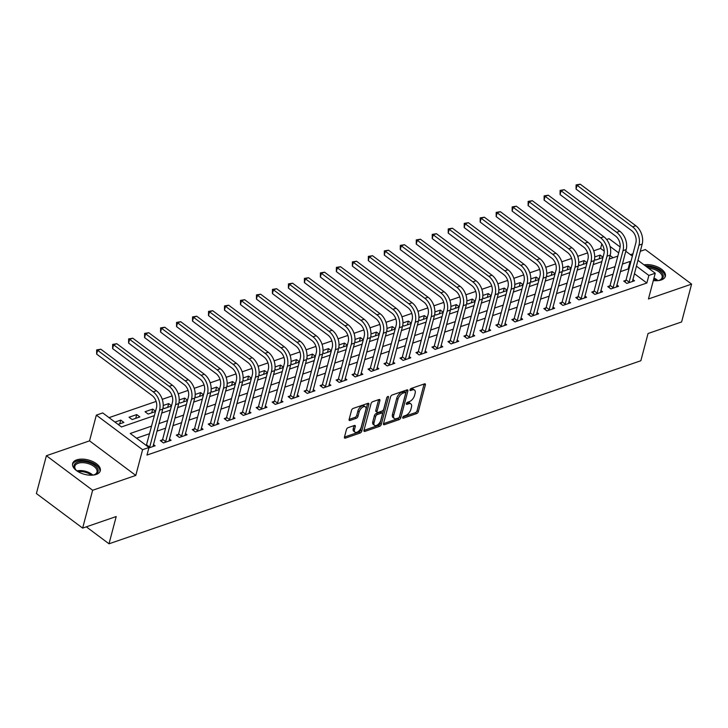 <?xml version="1.0" encoding="UTF-8"?>
<svg xmlns="http://www.w3.org/2000/svg" width="728" height="728" viewBox="0 0 728 728"><rect width="100%" height="100%" fill="white"/><g stroke="black" fill="none" stroke-linecap="round" stroke-linejoin="round"><path stroke-width="1.09" d="M402.73 417.426A1.256 0.655 126.8 0 0 402.857 418.136A1.256 0.655 126.8 0 0 403.33 418.163L416.662 413.577A1.802 0.946 126.8 0 0 418.309 411.657L425.38 384.921A1.802 0.946 126.8 0 0 425.197 383.911A1.802 0.946 126.8 0 0 424.515 383.865L411.184 388.452A1.256 0.655 126.8 0 0 410.028 389.799A1.256 0.655 126.8 0 0 410.155 390.499A1.256 0.655 126.8 0 0 410.628 390.536L412.357 389.944A5.751 3.012 126.8 0 1 414.55 390.081A5.751 3.012 126.8 0 1 415.115 393.311L414.532 395.541A5.751 3.012 126.8 0 1 409.254 401.674L407.534 402.266A1.256 0.655 126.8 0 0 406.379 403.612A1.256 0.655 126.8 0 0 406.506 404.322A1.256 0.655 126.8 0 0 406.979 404.349L408.708 403.758A5.751 3.012 126.8 0 1 410.901 403.904A5.751 3.012 126.8 0 1 411.466 407.125L410.874 409.354A5.751 3.012 126.8 0 1 405.605 415.488L403.885 416.088A1.256 0.655 126.8 0 0 402.73 417.426M96.205 474.447A14.287 7.426 14.8 0 0 100.273 470.807A14.287 7.426 14.8 0 0 92.729 461.552A14.287 7.426 14.8 0 0 76.713 459.878A14.287 7.426 14.8 0 0 72.645 463.509A14.287 7.426 14.8 0 0 80.189 472.772A14.287 7.426 14.8 0 0 96.205 474.447M653.316 280.553A14.287 7.426 14.8 0 0 661.288 279.952A14.287 7.426 14.8 0 0 665.356 276.312A14.287 7.426 14.8 0 0 659.04 267.667A14.287 7.426 14.8 0 0 643.998 264.837M348.093 427.654A1.802 0.946 126.8 0 0 346.446 429.575L344.462 437.073A1.802 0.946 126.8 0 0 344.644 438.083A1.802 0.946 126.8 0 0 345.327 438.129L360.132 433.033A1.802 0.946 126.8 0 0 361.78 431.113L368.841 404.377A1.802 0.946 126.8 0 0 368.668 403.367A1.802 0.946 126.8 0 0 367.986 403.321L353.171 408.417A1.802 0.946 126.8 0 0 351.524 410.337L349.131 419.401A1.802 0.946 126.8 0 0 349.313 420.411A1.802 0.946 126.8 0 0 349.995 420.456L356.329 418.272A1.802 0.946 126.8 0 0 357.976 416.352L359.168 411.857A4.814 2.521 126.8 0 1 361.98 407.653A4.814 2.521 126.8 0 1 365.401 406.852A4.814 2.521 126.8 0 1 365.884 409.546L361.234 427.154A4.814 2.521 126.8 0 1 358.413 431.367A4.814 2.521 126.8 0 1 354.991 432.159A4.814 2.521 126.8 0 1 354.518 429.465L355.291 426.526A1.802 0.946 126.8 0 0 355.109 425.525A1.802 0.946 126.8 0 0 354.427 425.48L348.093 427.654M82.646 528.109L36.4 493.539L46.392 455.71L92.638 490.272L82.646 528.109L116.207 516.552L109.009 543.798L640.849 360.742L648.047 333.506L681.608 321.949L691.6 284.12L648.448 298.971L655.245 273.246L648.857 275.439L646.855 283.01L146.983 455.064L148.976 447.493L142.588 449.695L96.342 415.133L102.73 412.931L121.485 426.945L154.4 415.615M92.638 490.272L135.79 475.42L142.588 449.695M383.492 423.641A1.802 0.946 126.8 0 0 383.665 424.651A1.802 0.946 126.8 0 0 384.348 424.697L399.162 419.601A1.802 0.946 126.8 0 0 400.81 417.681L407.871 390.945A1.802 0.946 126.8 0 0 407.689 389.935A1.802 0.946 126.8 0 0 407.007 389.889L392.201 394.986A1.802 0.946 126.8 0 0 390.554 396.906L383.492 423.641L397.907 418.664A1.802 0.946 126.8 0 0 399.554 416.753L406.615 390.026L407.871 390.945M379.643 426.317L364.837 431.413A1.802 0.946 126.8 0 1 364.155 431.367A1.802 0.946 126.8 0 1 363.973 430.357L371.043 403.621A1.802 0.946 126.8 0 1 372.691 401.701L379.024 399.526A1.802 0.946 126.8 0 1 379.707 399.572A1.802 0.946 126.8 0 1 379.889 400.573L377.022 411.42A1.802 0.946 126.8 0 0 377.204 412.43A1.802 0.946 126.8 0 0 377.887 412.476L382.091 411.029A1.802 0.946 126.8 0 0 383.738 409.109L386.723 397.816A1.256 0.655 126.8 0 1 387.46 396.714A1.256 0.655 126.8 0 1 388.352 396.505A1.256 0.655 126.8 0 1 388.479 397.215L381.29 424.397A1.802 0.946 126.8 0 1 379.643 426.317L378.396 425.38L363.982 430.348M691.6 284.12L645.354 249.549L640.285 251.296M646.855 283.01L634.37 273.673M628.819 269.524L628.109 268.996L620.374 271.653M613.067 274.174L604.395 277.159M597.078 279.67L588.415 282.655M581.099 285.176L572.435 288.161M565.119 290.672L556.456 293.657M549.14 296.178L540.467 299.163M533.16 301.674L524.488 304.659M517.18 307.18L508.508 310.164M501.201 312.676L492.528 315.661M485.221 318.181L476.549 321.157M469.232 323.678L460.569 326.663M453.253 329.174L444.59 332.159M437.273 334.68L428.61 337.665M421.294 340.176L412.621 343.161M405.314 345.682L396.642 348.666M389.334 351.178L380.662 354.163M373.355 356.684L364.683 359.668M357.375 362.18L348.703 365.165M341.387 367.686L332.723 370.661M325.407 373.182L316.744 376.167M309.427 378.678L300.764 381.663M293.448 384.184L284.784 387.169M277.468 389.68L268.796 392.665M261.489 395.186L252.816 398.171M245.509 400.682L236.837 403.667M229.529 406.188L220.857 409.172M213.541 411.684L204.877 414.669M197.561 417.19L188.898 420.165M181.581 422.686L172.918 425.671M165.602 428.182L156.939 431.167M149.622 433.688L136.536 438.192M625.816 280.362L623.732 281.072L626.854 283.41L634.525 280.771L632.832 279.497M609.837 285.858L607.753 286.577L610.874 288.916L618.545 286.268L616.853 285.003M593.857 291.355L591.773 292.074L594.894 294.412L602.566 291.773L600.873 290.499M577.877 296.86L575.793 297.579L578.915 299.909L586.586 297.27L584.884 296.005M561.898 302.357L559.814 303.076L562.935 305.414L570.606 302.775L568.905 301.501M545.918 307.862L543.825 308.581L546.956 310.911L554.627 308.272L552.925 307.007M529.939 313.359L527.846 314.077L530.976 316.416L538.647 313.777L536.945 312.503M513.95 318.864L511.866 319.583L514.996 321.913L522.668 319.274L520.966 318.009M497.97 324.36L495.886 325.079L499.008 327.418L506.679 324.779L504.986 323.505M481.991 329.866L479.907 330.576L483.028 332.914L490.699 330.275L489.007 329.001M466.011 335.362L463.927 336.081L467.048 338.42L474.72 335.772L473.027 334.507M450.031 340.859L447.947 341.578L451.069 343.916L458.74 341.277L457.038 340.003M434.052 346.364L431.968 347.083L435.089 349.413L442.761 346.774L441.059 345.509M418.072 351.861L415.979 352.579L419.11 354.918L426.781 352.279L425.079 351.005M402.093 357.366L400 358.085L403.13 360.415L410.801 357.776L409.1 356.511M386.104 362.863L384.02 363.581L387.15 365.92L394.822 363.281L393.12 362.007M370.124 368.368L368.04 369.087L371.171 371.416L378.833 368.778L377.14 367.513M354.145 373.864L352.061 374.583L355.182 376.922L362.853 374.274L361.161 373.009M338.165 379.37L336.081 380.08L339.202 382.418L346.874 379.779L345.181 378.505M322.186 384.866L320.102 385.585L323.223 387.924L330.894 385.276L329.192 384.011M306.206 390.363L304.122 391.082L307.243 393.42L314.915 390.781L313.213 389.507M290.226 395.868L288.142 396.587L291.264 398.917L298.935 396.278L297.233 395.013M274.247 401.365L272.154 402.084L275.284 404.422L282.955 401.783L281.254 400.509M258.258 406.87L256.174 407.589L259.305 409.919L266.976 407.28L265.274 406.015M242.278 412.366L240.195 413.085L243.325 415.424L250.987 412.785L249.294 411.511M226.299 417.872L224.215 418.591L227.336 420.921L235.008 418.281L233.315 417.017M210.319 423.368L208.235 424.087L211.357 426.426L219.028 423.778L217.335 422.513M194.34 428.874L192.256 429.584L195.377 431.922L203.048 429.283L201.347 428.009M178.36 434.37L176.276 435.089L179.397 437.419L187.069 434.78L185.367 433.515M162.38 439.867L160.297 440.586L163.418 442.924L171.089 440.285L169.387 439.011M153.408 444.517L155.109 445.782L148.867 447.929M604.213 251.133L600.609 248.439L593.72 250.814M587.605 252.916L577.741 256.311M571.626 258.422L561.761 261.816M555.646 263.918L545.782 267.312M539.657 269.424L529.802 272.818M523.678 274.92L513.822 278.314M507.698 280.426L497.843 283.82M491.719 285.922L481.854 289.316M475.739 291.428L465.875 294.813M459.759 296.924L449.895 300.318M443.78 302.42L433.915 305.815M427.8 307.926L417.936 311.32M411.811 313.422L401.956 316.816M395.832 318.928L385.976 322.322M379.852 324.424L369.997 327.818M363.873 329.93L354.008 333.324M347.893 335.426L338.029 338.82M331.913 340.922L322.049 344.317M315.934 346.428L306.069 349.822M299.954 351.924L290.09 355.319M283.966 357.43L274.11 360.824M267.986 362.926L258.131 366.321M252.006 368.432L242.151 371.826M236.027 373.928L226.162 377.322M220.047 379.434L210.183 382.828M204.067 384.93L194.203 388.324M188.088 390.426L178.224 393.821M172.108 395.932L162.244 399.326M156.12 401.428L109.036 417.635M613.058 257.748L610.11 255.537M603.011 257.221L600.154 255.082L594.712 256.957M594.53 259.25L595.613 260.06L602.93 257.539M587.032 262.717L584.175 260.579L578.733 262.453M578.542 264.746L579.634 265.556L586.95 263.036M571.052 268.223L568.195 266.084L562.753 267.959M562.562 270.243L563.645 271.053L570.97 268.541M555.073 273.719L552.215 271.58L546.774 273.455M546.582 275.748L547.665 276.558L554.991 274.037M539.093 279.215L536.236 277.086L530.794 278.951M530.603 281.245L531.686 282.055L539.011 279.534M523.114 284.721L520.256 282.582L514.805 284.457M514.623 286.75L515.706 287.56L523.032 285.039M507.134 290.217L504.267 288.079L498.826 289.953M498.644 292.246L499.726 293.056L507.043 290.536M491.154 295.723L488.288 293.584L482.846 295.459M482.664 297.752L483.747 298.562L491.063 296.041M475.166 301.219L472.308 299.081L466.866 300.955M466.684 303.248L467.767 304.058L475.084 301.538M459.186 306.725L456.329 304.586L450.887 306.461M450.696 308.754L451.788 309.564L459.104 307.043M443.206 312.221L440.349 310.083L434.907 311.957M434.716 314.25L435.799 315.06L443.125 312.539M427.227 317.726L424.369 315.588L418.928 317.463M418.736 319.747L419.819 320.557L427.145 318.045M411.247 323.223L408.39 321.084L402.948 322.959M402.757 325.252L403.84 326.062L411.165 323.541M395.268 328.719L392.41 326.59L386.959 328.455M386.777 330.749L387.86 331.559L395.186 329.038M379.288 334.225L376.431 332.086L370.98 333.961M370.798 336.254L371.881 337.064L379.197 334.543M363.308 339.721L360.442 337.583L355 339.457M354.818 341.751L355.901 342.56L363.217 340.04M347.32 345.227L344.462 343.088L339.021 344.963M338.839 347.256L339.921 348.066L347.238 345.545M331.34 350.723L328.483 348.585L323.041 350.459M322.85 352.752L323.942 353.562L331.258 351.042M315.361 356.229L312.503 354.09L307.061 355.965M306.87 358.258L307.953 359.068L315.279 356.547M299.381 361.725L296.524 359.587L291.082 361.461M290.891 363.754L291.974 364.564L299.299 362.044M283.401 367.231L280.544 365.092L275.102 366.967M274.911 369.251L275.994 370.061L283.319 367.549M267.422 372.727L264.564 370.588L259.113 372.463M258.931 374.756L260.014 375.566L267.34 373.045M251.442 378.223L248.585 376.094L243.134 377.959M242.952 380.253L244.035 381.062L251.351 378.542M235.463 383.729L232.596 381.59L227.154 383.465M226.972 385.758L228.055 386.568L235.371 384.047M219.474 389.225L216.616 387.087L211.175 388.961M210.993 391.255L212.076 392.064L219.392 389.544M203.494 394.731L200.637 392.592L195.195 394.467M195.004 396.76L196.096 397.57L203.412 395.049M187.515 400.227L184.657 398.089L179.215 399.963M179.024 402.256L180.107 403.066L187.433 400.546M171.535 405.733L168.678 403.594L163.236 405.469M163.045 407.762L164.128 408.572L171.453 406.051M155.555 411.229L152.698 409.091L145.027 411.73L148.148 414.068L155.474 411.548M136.718 414.596L129.047 417.235L132.168 419.565L139.84 416.926L136.718 414.596L135.727 418.345M118.1 424.415L123.86 422.431L120.739 420.092L114.969 422.076M86.323 526.845L109.009 543.798M135.79 475.42L89.544 440.859L46.392 455.71M89.544 440.859L96.342 415.133M600.609 248.439L601.819 243.871M606.633 239.494L608.999 238.675L620.138 246.992M632.969 253.817L630.43 254.691M151.624 426.117L130.23 433.479L148.976 447.493M630.821 261.962L630.111 261.425L622.376 264.091M615.06 266.612L606.397 269.588M599.08 272.108L590.417 275.093M583.101 277.605L574.428 280.589M567.121 283.11L558.449 286.095M551.141 288.606L542.469 291.591M535.162 294.112L526.49 297.097M519.182 299.608L510.51 302.593M503.194 305.114L494.53 308.09M487.214 310.61L478.551 313.595M471.234 316.116L462.571 319.091M455.255 321.612L446.583 324.597M439.275 327.109L430.603 330.093M423.296 332.614L414.623 335.599M407.316 338.111L398.644 341.095M391.336 343.616L382.664 346.601M375.348 349.112L366.685 352.097M359.368 354.618L350.705 357.594M343.389 360.114L334.725 363.099M327.409 365.611L318.737 368.596M311.429 371.116L302.757 374.101M295.45 376.613L286.777 379.597M279.47 382.118L270.798 385.103M263.49 387.615L254.818 390.599M247.502 393.12L238.839 396.105M231.522 398.616L222.859 401.601M215.543 404.122L206.879 407.098M199.563 409.618L190.891 412.603M183.583 415.115L174.911 418.099M167.604 420.62L158.931 423.605M648.857 275.439L636.372 266.111M625.78 251.215L632.359 256.129M637.91 260.278L655.245 273.246M618.682 252.889L610.037 246.428M161.707 413.094L170.379 410.11M177.687 407.598L186.359 404.613M193.675 402.093L202.339 399.108M209.655 396.596L218.318 393.611M225.635 391.091L234.298 388.115M241.614 385.594L250.277 382.61M257.594 380.098L266.266 377.113M273.573 374.592L282.246 371.608M289.553 369.096L298.225 366.111M305.533 363.591L314.205 360.606M321.512 358.094L330.184 355.109M337.501 352.589L346.164 349.613M353.48 347.092L362.144 344.107M369.46 341.587L378.123 338.611M385.44 336.09L394.112 333.106M401.419 330.594L410.091 327.609M417.399 325.088L426.071 322.104M433.378 319.592L442.051 316.607M449.358 314.087L458.03 311.102M465.347 308.59L474.01 305.605M481.326 303.085L489.99 300.109M497.306 297.588L505.969 294.603M513.285 292.092L521.958 289.107M529.265 286.586L537.937 283.601M545.245 281.09L553.917 278.105M561.224 275.584L569.897 272.6M577.204 270.088L585.876 267.103M593.193 264.582L601.856 261.598M609.172 259.086L617.835 256.101M628.109 268.996L630.111 261.425M600.154 255.082L599.162 258.831M584.175 260.579L583.183 264.337M568.195 266.084L567.203 269.833M552.215 271.58L551.223 275.33M536.236 277.086L535.244 280.835M520.256 282.582L519.264 286.332M504.267 288.079L503.285 291.837M488.288 293.584L487.296 297.333M472.308 299.081L471.316 302.839M456.329 304.586L455.337 308.335M440.349 310.083L439.357 313.841M424.369 315.588L423.377 319.337M408.39 321.084L407.398 324.834M392.41 326.59L391.418 330.339M376.431 332.086L375.439 335.836M360.442 337.583L359.45 341.341M344.462 343.088L343.47 346.837M328.483 348.585L327.491 352.343M312.503 354.09L311.511 357.839M296.524 359.587L295.532 363.345M280.544 365.092L279.552 368.841M264.564 370.588L263.572 374.338M248.585 376.094L247.593 379.843M232.596 381.59L231.604 385.339M216.616 387.087L215.624 390.845M200.637 392.592L199.645 396.341M184.657 398.089L183.665 401.847M168.678 403.594L167.686 407.343M152.698 409.091L151.706 412.849M120.739 420.092L119.747 423.842M410.901 403.904L409.646 402.966A5.751 3.012 126.8 0 0 407.462 402.821L408.708 403.758M406.588 403.121L407.462 402.821M414.55 390.081L413.295 389.152A5.751 3.012 126.8 0 0 411.111 389.007L412.357 389.944M410.237 389.307L411.111 389.007M402.939 416.935L415.415 412.639A1.802 0.946 126.8 0 0 417.062 410.719L424.124 384.002M398.325 417.999A1.256 0.655 126.8 0 0 399.481 416.653L405.687 393.184A1.256 0.655 126.8 0 0 405.56 392.474A1.256 0.655 126.8 0 0 405.077 392.447L403.257 393.075A5.751 3.012 126.8 0 0 397.989 399.208L393.748 415.251A5.751 3.012 126.8 0 0 394.321 418.482A5.751 3.012 126.8 0 0 396.505 418.618L398.325 417.999M405.56 392.474L404.304 391.546A1.256 0.655 126.8 0 0 403.831 391.509L405.077 392.447M394.321 418.482L393.065 417.544A5.751 3.012 126.8 0 1 392.501 414.314L396.742 398.271A5.751 3.012 126.8 0 1 402.011 392.137L403.831 391.509M379.889 400.573L378.651 399.654L375.775 410.483A1.802 0.946 126.8 0 0 375.948 411.493L377.204 412.43M386.959 397.279L380.043 423.469L381.29 424.397M374.046 422.677A4.814 2.521 126.8 0 0 374.529 425.37A4.814 2.521 126.8 0 0 377.95 424.57A4.814 2.521 126.8 0 0 380.762 420.365L382.4 414.159A1.802 0.946 126.8 0 0 382.227 413.149A1.802 0.946 126.8 0 0 381.536 413.104L377.332 414.55A1.802 0.946 126.8 0 0 375.684 416.471L374.046 422.677L372.8 421.74A4.814 2.521 126.8 0 0 373.273 424.433L374.529 425.37M382.227 413.149L380.971 412.221A1.802 0.946 126.8 0 0 380.289 412.175L381.536 413.104M372.8 421.74L374.438 415.533A1.802 0.946 126.8 0 1 376.085 413.622L380.289 412.175M378.396 425.38A1.802 0.946 126.8 0 0 380.043 423.469M354.991 432.159L353.744 431.231A4.814 2.521 126.8 0 1 353.262 428.528L354.036 425.607L355.291 426.526M365.401 406.852L364.155 405.915A4.814 2.521 126.8 0 0 360.733 406.715A4.814 2.521 126.8 0 0 357.921 410.929L359.168 411.857M349.14 419.383L355.082 417.335A1.802 0.946 126.8 0 0 356.729 415.424L357.921 410.929M344.462 437.064L358.886 432.095A1.802 0.946 126.8 0 0 360.533 430.184L367.594 403.458L368.841 404.377M632.441 281.49L642.187 244.089L638.993 245.19L628.947 282.691M624.942 281.982L626.089 279.861L635.863 242.852A9.164 6.179 -109 0 0 631.613 230.612L576.057 189.089L576.094 184.894L580.252 184.202L635.808 225.726A13.741 9.273 71 0 1 642.187 244.089M580.252 184.202L577.058 185.303L632.614 226.827A13.741 9.273 71 0 1 638.993 245.19M576.094 184.894L577.058 185.303L576.057 189.089M626.089 279.861L629.21 282.2M616.461 286.987L626.207 249.586L623.013 250.687L612.967 288.197M608.963 287.478L610.11 285.358L619.883 248.348A9.164 6.179 -109 0 0 615.633 236.109L560.078 194.585L560.114 190.399L564.273 189.708L619.828 231.231A13.741 9.273 71 0 1 626.207 249.586M564.273 189.708L561.079 190.8L616.634 232.332A13.741 9.273 71 0 1 623.013 250.687M560.114 190.399L561.079 190.8L560.078 194.585M610.11 285.358L613.231 287.697M600.482 292.492L610.228 255.091L607.034 256.183L596.978 293.693M592.983 292.984L594.13 290.863L603.903 253.854A9.164 6.179 -109 0 0 599.654 241.614L544.098 200.091L544.135 195.896L548.293 195.204L603.849 236.727A13.741 9.273 71 0 1 610.228 255.091M548.293 195.204L545.099 196.305L600.655 237.829A13.741 9.273 71 0 1 607.034 256.183M544.135 195.896L545.099 196.305L544.098 200.091M594.13 290.863L597.251 293.193M584.502 297.989L594.248 260.588L591.045 261.689L580.999 299.199M576.995 298.48L578.141 296.36L587.924 259.35A9.164 6.179 -109 0 0 583.674 247.111L528.119 205.587L528.146 201.392L532.314 200.701L587.869 242.233A13.741 9.273 71 0 1 594.248 260.588M532.314 200.701L529.12 201.802L584.675 243.334A13.741 9.273 71 0 1 591.045 261.689M528.146 201.392L529.12 201.802L528.119 205.587M578.141 296.36L581.272 298.698M568.523 303.494L578.269 266.084L575.065 267.185L565.019 304.695M561.015 303.976L562.162 301.865L571.944 264.856A9.164 6.179 -109 0 0 567.694 252.616L512.139 211.093L512.166 206.898L516.334 206.206L571.89 247.729A13.741 9.273 71 0 1 578.269 266.084M516.334 206.206L513.131 207.307L568.695 248.83A13.741 9.273 71 0 1 575.065 267.185M512.166 206.898L513.131 207.307L512.139 211.093M562.162 301.865L565.292 304.195M646.783 266.912A12.367 6.425 -165.2 0 1 662.908 274.456A12.367 6.425 -165.2 0 1 659.705 280.162A12.367 6.425 -165.2 0 1 657.693 280.662M659.277 280.307A11.448 5.951 14.8 0 0 662.089 277.559A11.448 5.951 14.8 0 0 661.843 275.166A11.448 5.951 14.8 0 0 648.53 268.213M665.019 277.168A14.196 7.38 14.8 0 0 664.646 274.538A14.196 7.38 14.8 0 0 645.436 265.911M77.159 471.071A12.367 6.425 -165.2 0 1 75.648 469.642A12.367 6.425 -165.2 0 1 77.705 462.062A12.367 6.425 -165.2 0 1 94.74 465.383A12.367 6.425 -165.2 0 1 94.631 474.656A12.367 6.425 -165.2 0 1 94.576 474.674A12.367 6.425 -165.2 0 1 92.611 475.156M94.194 474.802A11.448 5.951 14.8 0 0 97.006 472.053A11.448 5.951 14.8 0 0 90.964 464.637A11.448 5.951 14.8 0 0 78.123 463.29A11.448 5.951 14.8 0 0 74.866 466.202A11.448 5.951 14.8 0 0 75.958 469.979M99.936 471.662A14.196 7.38 14.8 0 0 92.083 462.662A14.196 7.38 14.8 0 0 76.449 461.133A14.196 7.38 14.8 0 0 72.518 464.419M552.543 308.99L562.28 271.589L559.086 272.691L549.039 310.192M545.035 309.482L546.182 307.362L555.965 270.352A9.164 6.179 -109 0 0 551.715 258.112L496.15 216.589L496.187 212.394L500.354 211.702L555.91 253.235A13.741 9.273 71 0 1 562.28 271.589M500.354 211.702L497.151 212.804L552.716 254.336A13.741 9.273 71 0 1 559.086 272.691M496.187 212.394L497.151 212.804L496.15 216.589M546.182 307.362L549.312 309.7M536.554 314.496L546.3 277.086L543.106 278.187L533.06 315.697M529.056 314.978L530.202 312.867L539.985 275.857A9.164 6.179 -109 0 0 535.735 263.618L480.171 222.086L480.207 217.899L484.366 217.208L539.93 258.731A13.741 9.273 71 0 1 546.3 277.086M484.366 217.208L481.172 218.309L536.727 259.832A13.741 9.273 71 0 1 543.106 278.187M480.207 217.899L481.172 218.309L480.171 222.086M530.202 312.867L533.333 315.197M520.575 319.992L530.321 282.591L527.127 283.692L517.08 321.194M513.076 320.484L514.223 318.364L524.005 281.354A9.164 6.179 -109 0 0 519.756 269.114L464.191 227.591L464.227 223.396L468.386 222.704L523.951 264.228A13.741 9.273 71 0 1 530.321 282.591M468.386 222.704L465.192 223.805L520.748 265.329A13.741 9.273 71 0 1 527.127 283.692M464.227 223.396L465.192 223.805L464.191 227.591M514.223 318.364L517.344 320.702M504.595 325.489L514.341 288.088L511.147 289.189L501.101 326.699M497.097 325.98L498.243 323.86L508.017 286.85A9.164 6.179 -109 0 0 503.767 274.62L448.211 233.087L448.248 228.901L452.406 228.21L507.962 269.733A13.741 9.273 71 0 1 514.341 288.088M452.406 228.21L449.212 229.311L504.768 270.834A13.741 9.273 71 0 1 511.147 289.189M448.248 228.901L449.212 229.311L448.211 233.087M498.243 323.86L501.365 326.199M488.615 330.994L498.361 293.593L495.167 294.685L485.121 332.196M481.117 331.486L482.264 329.365L492.037 292.356A9.164 6.179 -109 0 0 487.787 280.116L432.232 238.593L432.268 234.398L436.427 233.706L491.982 275.229A13.741 9.273 71 0 1 498.361 293.593M436.427 233.706L433.233 234.807L488.788 276.331A13.741 9.273 71 0 1 495.167 294.685M432.268 234.398L433.233 234.807L432.232 238.593M482.264 329.365L485.385 331.704M472.636 336.491L482.382 299.09L479.188 300.191L469.132 337.701M465.137 336.982L466.284 334.862L476.057 297.852A9.164 6.179 -109 0 0 471.808 285.613L416.252 244.089L416.289 239.894L420.447 239.212L476.003 280.735A13.741 9.273 71 0 1 482.382 299.09M420.447 239.212L417.253 240.304L472.809 281.836A13.741 9.273 71 0 1 479.188 300.191M416.289 239.894L417.253 240.304L416.252 244.089M466.284 334.862L469.405 337.201M456.656 341.996L466.402 304.586L463.199 305.687L453.153 343.197M449.149 342.479L450.304 340.367L460.078 303.358A9.164 6.179 -109 0 0 455.828 291.118L400.273 249.595L400.3 245.4L404.468 244.708L460.023 286.231A13.741 9.273 71 0 1 466.402 304.586M404.468 244.708L401.274 245.809L456.829 287.332A13.741 9.273 71 0 1 463.199 305.687M400.3 245.4L401.274 245.809L400.273 249.595M450.304 340.367L453.426 342.697M440.677 347.493L450.423 310.092L447.219 311.193L437.173 348.703M433.169 347.984L434.316 345.864L444.098 308.854A9.164 6.179 -109 0 0 439.849 296.615L384.293 255.091L384.32 250.896L388.488 250.204L444.044 291.737A13.741 9.273 71 0 1 450.423 310.092M388.488 250.204L385.285 251.306L440.849 292.838A13.741 9.273 71 0 1 447.219 311.193M384.32 250.896L385.285 251.306L384.293 255.091M434.316 345.864L437.446 348.202M424.697 352.998L434.434 315.588L431.24 316.689L421.194 354.199M417.19 353.48L418.336 351.369L428.119 314.36A9.164 6.179 -109 0 0 423.869 302.12L368.304 260.597L368.341 256.402L372.509 255.71L428.064 297.233A13.741 9.273 71 0 1 434.434 315.588M372.509 255.71L369.305 256.811L424.87 298.334A13.741 9.273 71 0 1 431.24 316.689M368.341 256.402L369.305 256.811L368.304 260.597M418.336 351.369L421.466 353.699M408.717 358.495L418.454 321.094L415.26 322.195L405.214 359.696M401.21 358.986L402.356 356.866L412.139 319.856A9.164 6.179 -109 0 0 407.889 307.616L352.325 266.093L352.361 261.898L356.52 261.206L412.084 302.739A13.741 9.273 71 0 1 418.454 321.094M356.52 261.206L353.326 262.308L408.881 303.831A13.741 9.273 71 0 1 415.26 322.195M352.361 261.898L353.326 262.308L352.325 266.093M402.356 356.866L405.487 359.204M392.729 363.991L402.475 326.59L399.281 327.691L389.234 365.201M385.23 364.482L386.377 362.371L396.159 325.352A9.164 6.179 -109 0 0 391.91 313.122L336.345 271.589L336.382 267.404L340.54 266.712L396.105 308.235A13.741 9.273 71 0 1 402.475 326.59M340.54 266.712L337.346 267.813L392.902 309.336A13.741 9.273 71 0 1 399.281 327.691M336.382 267.404L337.346 267.813L336.345 271.589M386.377 362.371L389.498 364.701M376.749 369.496L386.495 332.095L383.301 333.197L373.255 370.698M369.251 369.988L370.397 367.868L380.171 330.858A9.164 6.179 -109 0 0 375.921 318.618L320.365 277.095L320.402 272.9L324.561 272.208L380.116 313.732A13.741 9.273 71 0 1 386.495 332.095M324.561 272.208L321.366 273.309L376.922 314.833A13.741 9.273 71 0 1 383.301 333.197M320.402 272.9L321.366 273.309L320.365 277.095M370.397 367.868L373.519 370.206M360.769 374.993L370.516 337.592L367.322 338.693L357.275 376.203M353.271 375.484L354.418 373.364L364.191 336.354A9.164 6.179 -109 0 0 359.941 324.124L304.386 282.591L304.422 278.405L308.581 277.714L364.137 319.237A13.741 9.273 71 0 1 370.516 337.592M308.581 277.714L305.387 278.815L360.942 320.338A13.741 9.273 71 0 1 367.322 338.693M304.422 278.405L305.387 278.815L304.386 282.591M354.418 373.364L357.539 375.703M344.79 380.498L354.536 343.097L351.342 344.189L341.286 381.7M337.291 380.99L338.438 378.869L348.212 341.86A9.164 6.179 -109 0 0 343.962 329.62L288.406 288.097L288.443 283.902L292.601 283.21L348.157 324.734A13.741 9.273 71 0 1 354.536 343.097M292.601 283.21L289.407 284.311L344.963 325.835A13.741 9.273 71 0 1 351.342 344.189M288.443 283.902L289.407 284.311L288.406 288.097M338.438 378.869L341.559 381.208M328.81 385.995L338.556 348.594L335.353 349.695L325.307 387.205M321.303 386.486L322.459 384.366L332.232 347.356A9.164 6.179 -109 0 0 327.982 335.117L272.427 293.593L272.454 289.398L276.622 288.716L332.177 330.239A13.741 9.273 71 0 1 338.556 348.594M276.622 288.716L273.428 289.808L328.983 331.34A13.741 9.273 71 0 1 335.353 349.695M272.454 289.398L273.428 289.808L272.427 293.593M322.459 384.366L325.58 386.704M312.831 391.5L322.577 354.09L319.374 355.191L309.327 392.701M305.323 391.983L306.47 389.871L316.252 352.862A9.164 6.179 -109 0 0 312.003 340.622L256.447 299.099L256.474 294.904L260.642 294.212L316.198 335.735A13.741 9.273 71 0 1 322.577 354.09M260.642 294.212L257.439 295.313L313.004 336.837A13.741 9.273 71 0 1 319.374 355.191M256.474 294.904L257.439 295.313L256.447 299.099M306.47 389.871L309.6 392.201M296.851 396.997L306.588 359.596L303.394 360.697L293.348 398.207M289.344 397.488L290.49 395.368L300.273 358.358A9.164 6.179 -109 0 0 296.023 346.119L240.458 304.595L240.495 300.4L244.663 299.709L300.218 341.241A13.741 9.273 71 0 1 306.588 359.596M244.663 299.709L241.459 300.81L297.024 342.342A13.741 9.273 71 0 1 303.394 360.697M240.495 300.4L241.459 300.81L240.458 304.595M290.49 395.368L293.621 397.706M280.871 402.502L290.609 365.092L287.414 366.193L277.368 403.703M273.364 402.984L274.511 400.873L284.293 363.864A9.164 6.179 -109 0 0 280.043 351.624L224.479 310.101L224.515 305.906L228.674 305.214L284.239 346.737A13.741 9.273 71 0 1 290.609 365.092M228.674 305.214L225.48 306.315L281.044 347.838A13.741 9.273 71 0 1 287.414 366.193M224.515 305.906L225.48 306.315L224.479 310.101M274.511 400.873L277.641 403.203M264.883 407.999L274.629 370.598L271.435 371.699L261.388 409.2M257.384 408.49L258.531 406.37L268.314 369.36A9.164 6.179 -109 0 0 264.064 357.12L208.499 315.597L208.536 311.402L212.694 310.71L268.259 352.243A13.741 9.273 71 0 1 274.629 370.598M212.694 310.71L209.5 311.811L265.056 353.335A13.741 9.273 71 0 1 271.435 371.699M208.536 311.402L209.5 311.811L208.499 315.597M258.531 406.37L261.652 408.708M248.903 413.495L258.649 376.094L255.455 377.195L245.409 414.705M241.405 413.986L242.551 411.875L252.325 374.856A9.164 6.179 -109 0 0 248.075 362.626L192.52 321.094L192.556 316.908L196.715 316.216L252.27 357.739A13.741 9.273 71 0 1 258.649 376.094M196.715 316.216L193.521 317.317L249.076 358.84A13.741 9.273 71 0 1 255.455 377.195M192.556 316.908L193.521 317.317L192.52 321.094M242.551 411.875L245.673 414.205M232.924 419L242.67 381.599L239.476 382.701L229.429 420.202M225.425 419.492L226.572 417.371L236.345 380.362A9.164 6.179 -109 0 0 232.096 368.122L176.54 326.599L176.576 322.404L180.735 321.712L236.291 363.236A13.741 9.273 71 0 1 242.67 381.599M180.735 321.712L177.541 322.813L233.096 364.337A13.741 9.273 71 0 1 239.476 382.701M176.576 322.404L177.541 322.813L176.54 326.599M226.572 417.371L229.693 419.71M216.944 424.497L226.69 387.096L223.496 388.197L213.441 425.707M209.446 424.988L210.592 422.868L220.366 385.858A9.164 6.179 -109 0 0 216.116 373.628L160.56 332.095L160.597 327.909L164.756 327.218L220.311 368.741A13.741 9.273 71 0 1 226.69 387.096M164.756 327.218L161.561 328.319L217.117 369.842A13.741 9.273 71 0 1 223.496 388.197M160.597 327.909L161.561 328.319L160.56 332.095M210.592 422.868L213.714 425.207M200.964 430.002L210.711 392.601L207.507 393.693L197.461 431.204M193.457 430.494L194.613 428.373L204.386 391.364A9.164 6.179 -109 0 0 200.136 379.124L144.581 337.601L144.608 333.406L148.776 332.714L204.331 374.238A13.741 9.273 71 0 1 210.711 392.601M148.776 332.714L145.582 333.815L201.137 375.339A13.741 9.273 71 0 1 207.507 393.693M144.608 333.406L145.582 333.815L144.581 337.601M194.613 428.373L197.734 430.712M184.985 435.499L194.731 398.098L191.528 399.199L181.481 436.709M177.477 435.99L178.624 433.87L188.406 396.86A9.164 6.179 -109 0 0 184.157 384.621L128.601 343.097L128.629 338.902L132.796 338.22L188.352 379.743A13.741 9.273 71 0 1 194.731 398.098M132.796 338.22L129.593 339.312L185.158 380.844A13.741 9.273 71 0 1 191.528 399.199M128.629 338.902L129.593 339.312L128.601 343.097M178.624 433.87L181.754 436.209M169.005 441.004L178.742 403.594L175.548 404.695L165.502 442.205M161.498 441.486L162.644 439.375L172.427 402.366A9.164 6.179 -109 0 0 168.177 390.126L112.612 348.603L112.649 344.408L116.817 343.716L172.372 385.239A13.741 9.273 71 0 1 178.742 403.594M116.817 343.716L113.614 344.817L169.178 386.341A13.741 9.273 71 0 1 175.548 404.695M112.649 344.408L113.614 344.817L112.612 348.603M162.644 439.375L165.775 441.705M153.026 446.501L162.763 409.1L159.569 410.201L149.522 447.702M146.319 445.509L156.447 407.862A9.164 6.179 -109 0 0 152.198 395.623L96.633 354.099L96.669 349.904L100.828 349.213L156.393 390.745A13.741 9.273 71 0 1 162.763 409.1M100.828 349.213L97.634 350.314L153.198 391.846A13.741 9.273 71 0 1 159.569 410.201M96.669 349.904L97.634 350.314L96.633 354.099M146.665 444.872L149.795 447.21M402.684 417.681L403.33 418.163M409.991 390.053L410.628 390.536M406.333 403.867L406.979 404.349M424.142 383.993L425.38 384.921M417.062 410.719L418.309 411.657M415.415 412.639L416.662 413.577M399.554 416.753L400.81 417.681M397.907 418.664L399.162 419.601M383.429 424.005L384.348 424.697M402.011 392.137L403.257 393.075M396.742 398.271L397.989 399.208M392.501 414.314L393.748 415.251M363.918 430.721L364.837 431.413M375.775 410.483L377.022 411.42M387.642 396.587L388.479 397.215M376.085 413.622L377.332 414.55M374.438 415.533L375.684 416.471M353.262 428.528L354.518 429.465M356.729 415.424L357.976 416.352M355.082 417.335L356.329 418.272M349.076 419.765L349.995 420.456M360.533 430.184L361.78 431.113M358.886 432.095L360.132 433.033M344.408 437.437L345.327 438.129M635.808 225.726L632.614 226.827M619.828 231.231L616.634 232.332M603.849 236.727L600.655 237.829M587.869 242.233L584.675 243.334M571.89 247.729L568.695 248.83M653.981 278.032A11.448 5.951 -165.2 0 1 657.948 280.617M656.611 280.717A11.075 5.751 14.8 0 0 653.735 278.979M76.959 470.907A11.448 5.951 -165.2 0 1 92.865 475.111M91.528 475.211A11.075 5.751 14.8 0 0 78.078 471.653M555.91 253.235L552.716 254.336M539.93 258.731L536.727 259.832M523.951 264.228L520.748 265.329M507.962 269.733L504.768 270.834M491.982 275.229L488.788 276.331M476.003 280.735L472.809 281.836M460.023 286.231L456.829 287.332M444.044 291.737L440.849 292.838M428.064 297.233L424.87 298.334M412.084 302.739L408.881 303.831M396.105 308.235L392.902 309.336M380.116 313.732L376.922 314.833M364.137 319.237L360.942 320.338M348.157 324.734L344.963 325.835M332.177 330.239L328.983 331.34M316.198 335.735L313.004 336.837M300.218 341.241L297.024 342.342M284.239 346.737L281.044 347.838M268.259 352.243L265.056 353.335M252.27 357.739L249.076 358.84M236.291 363.236L233.096 364.337M220.311 368.741L217.117 369.842M204.331 374.238L201.137 375.339M188.352 379.743L185.158 380.844M172.372 385.239L169.178 386.341M156.393 390.745L153.198 391.846"/></g></svg>
